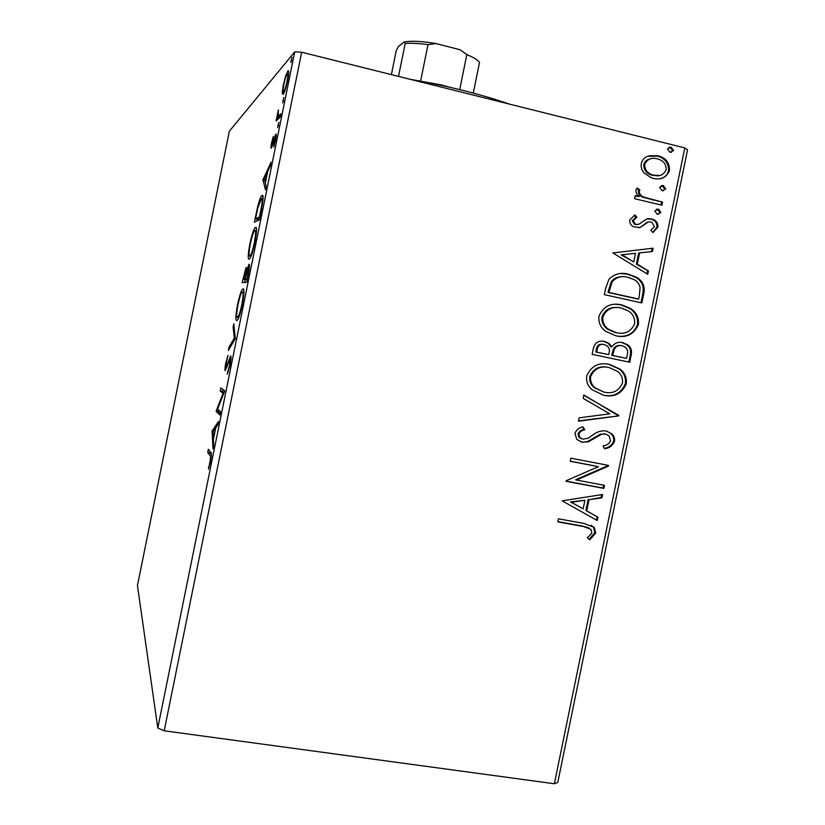 <?xml version="1.0" encoding="UTF-8"?>
<svg xmlns="http://www.w3.org/2000/svg" width="825" height="825" viewBox="0 0 825 825"><rect width="100%" height="100%" fill="white"/><g stroke="black" fill="none" stroke-linecap="round" stroke-linejoin="round"><path stroke-width="1.24" d="M554.369 783.75L684.791 147.902L687.545 149.83L557.783 782.409L554.369 783.75L164.196 730.795L157.792 727.99L137.455 585.564L229.35 131.216L294.752 51.82L301.682 52.223L164.196 730.795M282.202 93.05L283.233 85.264L285.656 75.952L287.822 71.084C289.08 69.568 289.039 72.652 287.698 80.314C285.924 88.172 284.429 92.854 283.222 94.359L282.202 93.05L283.79 93.431M280.191 117.057L276.055 121.017L278.365 109.88L278.108 116.078L280.851 113.819L280.191 117.057M271.549 142.962L273.353 136.373L272.054 144.891L275.798 134.207C276.468 133.588 276.406 135.517 275.612 139.972L273.714 147.077L275.096 137.486L271.363 148.118C270.775 148.655 270.837 146.943 271.549 142.962L271.941 143.055M261.339 210.138L259.359 219.893L254.378 222.131L257.771 206.188C259.298 200.475 260.535 197.113 261.463 196.113L262.051 195.556C263.639 194.205 263.402 199.062 261.339 210.138M246.727 282.284L242.127 282.624L246.025 267.537L246.531 271.002L249.057 264.258C249.841 264.165 249.635 267.372 248.428 273.9L246.727 282.284M235.29 338.714L228.412 350.357L229.102 346.964L234.3 338.116L233.104 327.195L233.795 323.792L235.29 338.714M220.502 411.757L219.852 414.975L216.078 411.283L223.07 393.247L220.182 390.978L220.822 387.853L224.74 390.823L217.656 409.056L220.502 411.757M210.066 455.668L207.745 452.389L208.385 449.264L210.746 452.533C211.654 452.152 211.551 455.287 210.458 461.938L208.447 469.219L210.076 461.433C210.695 457.246 210.695 455.317 210.066 455.668L211.344 455.895M157.792 727.99L294.752 51.82M212.066 431.052L218.542 421.42L217.831 424.927L215.758 427.876L213.397 439.508L213.706 445.283L213.005 448.79L212.066 431.052L213.345 431.289M230.02 365.351L227.205 374.22L229.546 365.351L229.773 359.298L225.225 370.642C224.699 370.373 224.885 367.775 225.772 362.835L228.04 355.317L226.174 363.093L226.071 367.373L230.67 355.967C231.289 356.328 231.072 359.452 230.02 365.351M236.693 320.564C235.424 320.512 235.713 315.222 237.548 304.703C239.436 296.082 241.044 290.967 242.364 289.338L243.107 288.812C244.458 288.564 244.179 293.896 242.282 304.817C240.374 313.407 238.776 318.481 237.487 320.059L236.693 320.564M249.129 259.153C247.758 259.638 247.974 254.678 249.779 244.272C251.811 235.104 253.533 229.649 254.946 227.917L255.544 227.38C257.008 226.597 256.802 231.598 254.925 242.395C252.893 251.522 251.182 256.926 249.789 258.627L249.129 259.153M262.938 179.86L271.033 162.298L270.322 165.815L267.713 171.352L265.351 183.037L266.176 186.233L265.464 189.75L262.938 179.86L264.619 180.242M277.716 127.658L278.809 122.275L277.716 127.658M282.728 102.929L283.81 97.546L282.728 102.929M290.895 62.587L291.988 57.214L290.895 62.587M644.139 172.992C641.685 170.332 640.747 167.186 641.314 163.556C642.211 160.019 644.284 157.616 647.532 156.348L659.041 156.09C666.126 158.235 669.622 163.03 669.539 170.476C666.363 177.664 660.928 180.283 653.214 178.344L651.152 177.736L644.139 172.992M661.918 205.198L634.621 198.681L635.26 195.587L639.292 196.556C637.003 194.999 635.858 192.854 635.879 190.101L637.302 187.987L639.911 190.152L639.138 191.421C639.612 194.318 641.283 196.247 644.139 197.216L662.547 202.125L661.918 205.198M629.764 219.955L634.879 214.923L636.859 217.284L633.167 220.553L635.322 224.08L636.25 224.4L638.88 224.245L646.965 218.831L653.153 219.388C656.535 220.822 658.123 223.41 657.917 227.143L652.936 232.609L650.781 230.257L654.503 226.71L651.884 222.265L650.894 221.925L648.141 222.038L640.169 227.514L633.713 226.813C630.836 225.472 629.516 223.183 629.764 219.955M643.778 293.669L641.871 302.94L604.354 294.649L605.602 288.575L608.922 279.314C614.512 273.776 621.101 272.095 628.702 274.282L636.292 277.159C642.727 280.706 645.222 286.213 643.778 293.669L642.84 293.669L640.984 302.744M629.712 362.247L592.133 354.348L593.299 348.676C594.846 342.643 598.599 340.22 604.539 341.416L609.046 343.406L611.779 346.871C614.563 343.045 618.193 341.632 622.669 342.612L627.536 344.716C630.733 347.047 632.002 350.233 631.352 354.286L629.712 362.247M618.719 415.903L578.438 421.193L579.129 417.842L609.727 413.83L583.12 398.331L583.811 394.979L618.719 415.903L578.511 420.863M604.477 485.327L603.848 488.39L566.136 481.315L566.259 480.666L598.393 466.661L570.23 461.278L570.869 458.195L608.561 465.424L608.417 466.115L576.469 480.057L604.477 485.327M583.007 526.422L557.824 521.874L558.453 518.801L584.007 523.421L594.34 527.484L595.691 533.084L589.813 539.818L587.245 537.756L590.875 534.332L591.834 532.424L590.968 529.361L582.172 526.02L557.875 521.637M684.791 147.902L301.682 52.223M562.134 500.827L602.601 494.515L601.91 497.846L589.029 499.702L586.74 510.902L597.95 517.203L597.259 520.534L562.134 500.827M614.491 441.344C612.655 445.799 609.314 448.253 604.467 448.707L603.075 445.84C606.54 445.51 609.046 443.829 610.613 440.818L608.974 435.796L605.395 433.991L601.507 434.28L588.39 441.798L582.306 442.262L576.799 439.405L574.932 433.373C576.407 429.773 579.078 427.618 582.935 426.896L584.77 429.763C581.986 430.227 579.996 431.702 578.82 434.177L579.872 437.652L582.78 439.147L588.039 438.24L592.577 435.188C596.661 431.846 601.157 430.423 606.076 430.939L611.779 433.795C614.006 435.786 614.914 438.302 614.491 441.344L613.614 441.097C611.944 445.345 608.829 447.748 604.271 448.295M603.591 395.257L592.061 389.699C587.843 386.152 586.049 381.562 586.699 375.942C591.236 365.836 598.898 362.01 609.706 364.464L619.915 369.064C624.834 372.714 626.959 377.654 626.278 383.862C621.803 393.752 614.233 397.547 603.591 395.257M615.77 335.785L605.87 331.403C600.652 327.772 598.342 322.719 598.919 316.253C603.457 306.168 611.108 302.404 621.895 304.961L630.187 308.313C636.261 311.984 639.004 317.408 638.437 324.586C633.961 334.445 626.402 338.178 615.77 335.785M612.903 252.945L653.101 248.201L652.41 251.542L639.623 252.904L637.312 264.134L648.429 270.951L647.749 274.302L612.903 252.945M657.298 214.304L654.72 211.004L658.35 209.179L660.928 212.479L657.298 214.304M662.135 190.74L659.557 187.419L663.187 185.615L665.754 188.925L662.135 190.74M670.013 152.295L667.446 148.964L671.065 147.17L673.633 150.501L670.013 152.295M591.174 525.236L593.495 527.082L594.835 532.672L595.691 533.084M594.835 532.672L589.153 539.292M588.761 527.814L582.172 526.02M601.631 494.649L601.054 497.496L601.91 497.846M601.054 497.496L589.029 499.702M588.194 499.352L585.905 510.531L586.74 510.902M585.905 510.531L597.95 517.203M597.094 516.821L596.423 520.059M584.904 500.301L570.518 501.909L583.141 508.881L584.904 500.301L571.333 502.26L583.141 508.881M570.518 501.909L571.333 502.26M603.58 485.162L602.993 488.06L603.848 488.39M602.993 488.06L566.167 481.15M570.261 461.154L598.393 466.661M607.664 465.248L608.417 466.115M607.551 465.826L575.644 479.738L576.469 480.057M604.529 433.754L601.507 434.28M600.641 434.032L587.544 441.55L588.39 441.798M587.544 441.55L582.306 442.262M581.481 442.004L580.604 441.798M582.368 427.082L584.77 429.763M583.935 429.526C581.151 430 579.171 431.465 577.985 433.929L578.82 434.177M577.985 433.929L579.037 437.405L581.677 438.838M606.592 431.052L610.892 433.558C613.119 435.538 614.027 438.054 613.614 441.097M583.749 395.257L618.822 415.387M607.118 364.042L609.706 364.464M608.829 364.341L619.018 368.93C623.937 372.58 626.051 377.51 625.381 383.707L626.278 383.862M625.381 383.707C621.029 393.442 613.614 397.258 603.147 395.154M607.252 367.228C599.053 365.743 593.216 368.816 589.762 376.468C589.287 381.016 590.752 384.749 594.165 387.637L604.199 392.174C612.707 394.041 618.781 391.04 622.432 383.182C622.988 378.283 621.38 374.364 617.595 371.425L609.067 367.537C600.507 365.609 594.351 368.631 590.607 376.613C590.133 381.171 591.607 384.904 595.021 387.802L604.199 392.174M589.762 376.468L590.607 376.613M602.528 341.148L604.539 341.416M603.673 341.333L608.169 343.324L610.902 346.789L611.779 346.871M620.648 342.334L622.669 342.612M621.761 342.519L626.629 344.623C629.826 346.954 631.094 350.13 630.434 354.183L631.352 354.286M630.434 354.183L628.815 362.062M620.555 345.489C617.502 345.097 615.141 346.263 613.46 348.985L611.696 355.338L626.515 358.38L627.227 354.874C628.196 351.636 627.474 349.027 625.072 347.036L622.04 345.685C618.771 345.025 616.203 346.16 614.347 349.088L612.583 355.441L626.515 358.38M602.477 344.324C599.218 343.912 597.207 345.407 596.434 348.789L595.784 351.976L608.726 354.626L609.046 353.059C609.912 350.171 609.293 347.81 607.2 345.964L603.982 344.52C600.445 343.788 598.218 345.242 597.3 348.882L596.64 352.079L608.726 354.626M596.434 348.789L597.3 348.882M595.784 351.976L596.64 352.079M611.696 355.338L612.583 355.441M613.46 348.985L614.347 349.088M616.079 304.301L621.895 304.961M620.998 304.941L629.279 308.282C635.343 311.953 638.086 317.367 637.508 324.534L638.437 324.586M637.508 324.534C634.126 333.042 627.908 336.951 618.843 336.27M616.76 307.519C609.623 307.055 604.694 310.19 601.951 316.913C601.538 322.214 603.467 326.329 607.747 329.288L615.502 332.64L618.925 333.104M621.266 308.045C612.707 306.023 606.561 309.004 602.827 316.955C602.405 322.255 604.333 326.391 608.623 329.35L616.388 332.702C624.886 334.661 630.95 331.712 634.59 323.854C635.095 318.182 632.981 313.871 628.258 310.922L621.266 308.045M601.951 316.913L602.827 316.955M615.502 332.64L616.388 332.702M620.833 273.549L628.702 274.282M627.784 274.312L635.363 277.179C641.788 280.727 644.284 286.223 642.84 293.669M621.957 276.777C617.595 276.612 614.037 278.272 611.263 281.768L607.984 292.421L637.756 299.021L638.684 299.032L639.354 295.721L640.087 287.296C639.169 283.821 637.158 281.253 634.074 279.613L628.062 277.365C621.833 275.55 616.533 277.014 612.15 281.748L608.86 292.421L638.684 299.032M607.984 292.421L608.86 292.421M611.263 281.768L612.15 281.748M652.142 248.304L651.461 251.615L652.41 251.542M651.461 251.615L639.623 252.904M638.684 252.966L636.395 264.186L637.312 264.134M636.395 264.186L648.429 270.951M647.491 270.992L646.924 273.787M635.508 253.337L621.132 254.832L633.744 261.948L635.508 253.337L622.029 254.77L633.744 261.948M621.132 254.832L622.029 254.77M634.147 215.273L635.941 217.408L636.859 217.284M635.941 217.408L632.249 220.677L633.167 220.553M632.249 220.677L634.394 224.194L636.25 224.4M635.322 224.513L637.385 224.524M647.625 218.687L651.379 218.811M650.43 218.945L652.193 219.512C655.586 220.945 657.164 223.523 656.958 227.257L657.917 227.143M656.958 227.257L652.74 232.392M647.202 222.162L643.727 224.771L644.665 224.658M643.727 224.771L640.169 227.514M639.241 227.628L638.55 227.772M656.494 209.21L658.35 209.179M657.391 209.323L659.959 212.613L660.928 212.479M659.959 212.613L658.175 214.417M635.178 195.958L639.292 196.556M636.766 188.492L638.983 190.328L639.911 190.152M638.983 190.328L638.21 191.596L639.138 191.421M638.21 191.596C638.684 194.494 640.344 196.412 643.201 197.371L644.139 197.216M643.201 197.371L662.547 202.125M661.578 202.28L661.031 204.982M661.196 185.677L663.187 185.615M662.217 185.79L664.785 189.1L665.754 188.925M664.785 189.1L663.135 190.853M649.213 155.76L657.845 155.75M656.886 155.987L658.082 156.317C665.146 158.462 668.642 163.257 668.559 170.682L669.539 170.476M668.559 170.682C667.281 175.148 664.455 177.808 660.062 178.664M650.523 158.833C647.14 159.359 644.872 161.277 643.737 164.608C643.84 169.919 646.398 173.394 651.41 175.024L659.34 175.519M657.236 158.843C651.482 157.297 647.295 159.142 644.676 164.392C644.779 169.703 647.336 173.188 652.358 174.828L653.874 175.271C659.608 176.808 663.712 174.941 666.198 169.661C666.157 164.196 663.527 160.689 658.309 159.153L657.236 158.843M643.737 164.608L644.676 164.392M652.915 175.477L653.874 175.271M668.869 147.304L671.065 147.17M670.086 147.417L672.643 150.748L673.633 150.501M672.643 150.748L671.21 152.408M211.375 454.616L210.076 452.812L207.745 452.389M210.076 452.812L210.272 451.873M209.107 467.27L208.508 467.167M213.685 430.815L212.169 430.537M215.098 428.804L212.984 431.815L213.304 437.693L215.552 428.887M220.162 413.418L218.398 411.716L216.078 411.283M218.398 411.716L218.532 411.056L216.212 410.623M218.532 411.056L218.873 410.211M223.864 393.391L223.07 393.247M224.142 392.69L222.513 391.421L220.182 390.978M222.513 391.421L222.915 389.441M228.339 371.652L227.525 371.498M230.917 359.339L230.01 359.164M226.772 367.672L225.844 367.486M227.329 365.991L226.741 365.877M228.535 362.309L227.937 362.185M230.278 347.191L229.102 346.964M235.373 338.322L234.3 338.116M234.197 327.422L233.104 327.195M238.291 318.636L238.281 317.048M243.478 292.194L243.911 291.194M242.457 291.988L241.869 292.401C240.828 293.669 239.539 297.732 238.013 304.6C236.538 313.108 236.311 317.377 237.332 317.388L237.971 316.986C239.002 315.738 240.271 311.706 241.787 304.889C243.323 296.072 243.55 291.772 242.457 291.988L243.922 292.287M238.714 317.666L237.332 317.388M244.582 282.439L245.108 279.85M245.458 277.788L245.695 270.456L243.22 279.448L247.057 279.665M246.572 270.641L245.788 270.476M247.026 279.809L244.685 279.314L245.004 277.695M243.22 279.448L244.685 279.314M245.479 277.664L245.149 279.273L246.892 279.108L247.634 275.426C248.676 270.322 248.933 267.661 248.418 267.455L245.479 277.664M247.242 279.706L245.149 279.273M249.418 267.671L248.48 267.475M250.594 257.245L250.635 255.049M256.018 230.814L256.482 229.783M251.408 253.388L251.439 255.214M254.904 230.567L254.42 230.979C253.296 232.361 251.924 236.693 250.295 243.983C248.83 252.398 248.655 256.4 249.769 255.977L250.295 255.554C251.398 254.234 252.759 249.934 254.389 242.663C255.915 233.949 256.08 229.907 254.904 230.567M251.037 256.245L249.769 255.977M257.039 220.935L257.4 219.182M262.536 198.99L263.082 197.804M262.742 195.711L262.051 195.556M262.309 205.023L261.803 204.909C262.422 199.928 262.288 197.876 261.401 198.743L257.895 207.591L255.513 218.769L257.833 219.275L259.658 218.45M255.513 218.769L259.493 216.913L261.803 204.909M264.464 179.664L263.051 179.345M266.887 173.106L264.227 178.767L265.083 182.026L267.331 173.209M272.683 145.128L271.992 144.963M276.21 136.115L274.952 135.816M278.499 125.575L277.788 125.41M278.829 118.357L276.695 117.851M279.438 117.779L277.293 117.274M279.613 117.614L279.582 116.438M280.283 116.603L278.19 116.098M283.491 100.908L282.779 100.743M286.213 76.086L285.656 75.952M288.637 71.29L287.822 71.084M287.183 74.281L287.131 74.343C286.234 75.364 285.11 78.818 283.748 84.697C282.81 90.214 282.8 92.421 283.728 91.338L283.81 91.235C284.687 90.255 285.801 86.811 287.152 80.922C288.121 75.292 288.131 73.085 287.183 74.281M284.594 91.544L283.728 91.338M291.627 60.679L290.926 60.514M410.108 79.303C447.336 85.831 480.562 94.133 509.798 104.198M414.129 80.004L441.416 84.954L449.873 87.275M391.37 74.621L396.227 50.696L398.465 46.52L404.044 41.972C411.458 40.652 422.111 41.178 436.012 43.57L460.123 49.768L466.847 54.563L459.711 89.605M398.506 76.405L405.199 43.457L404.044 41.972M436.012 43.57L428.031 44.612C418.914 43.374 411.304 42.983 405.199 43.457M420.657 80.85L428.031 44.612M473.282 93.081L479.521 62.442C477.768 59.998 473.55 57.368 466.847 54.563M593.608 437.941L594.464 438.188M612.016 353.781L612.893 353.884M608.396 290.4L609.273 290.39M652.451 200.093L653.4 199.939M280.521 115.459L279.427 115.191M594.34 527.484L593.495 527.082M579.872 437.652L579.037 437.405M611.779 433.795L610.892 433.558M619.915 369.064L619.018 368.93M595.021 387.802L594.165 387.637M609.046 343.406L608.169 343.324M627.536 344.716L626.629 344.623M630.187 308.313L629.279 308.282M608.623 329.35L607.747 329.288M636.292 277.159L635.363 277.179M635.322 224.08L634.394 224.194M653.153 219.388L652.193 219.512M659.02 209.406L658.061 209.55M644.768 197.474L643.83 197.639M663.692 185.769L662.722 185.955M659.041 156.09L658.082 156.317M652.358 174.828L651.41 175.024M226.071 367.373L226.823 367.517M230.278 356.183L230.887 356.307M242.364 289.338L243.736 289.627M237.971 316.986L238.91 317.171M246.025 267.537L246.634 267.671M248.748 264.505L249.418 264.65M254.946 227.917L256.338 228.226M250.295 255.554L251.233 255.76M261.463 196.113L262.979 196.453M272.054 144.891L272.704 145.035M275.663 134.362L276.21 134.496M287.781 71.146L288.647 71.352M283.81 91.235L284.635 91.431"/></g></svg>
